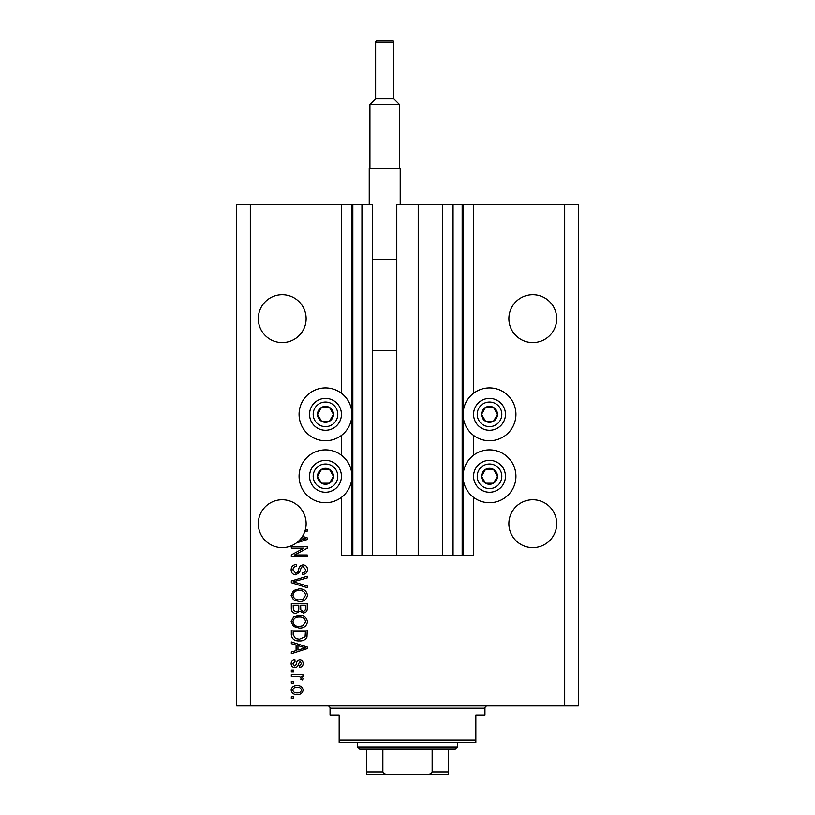 <?xml version="1.0" encoding="UTF-8"?>
<svg xmlns="http://www.w3.org/2000/svg" width="815" height="815" viewBox="0 0 815 815"><rect width="100%" height="100%" fill="white"/><g stroke="black" fill="none" stroke-linecap="round" stroke-linejoin="round"><path stroke-width="1.22" d="M453.059 204.759L453.059 555.565L462.166 555.565L462.166 204.759L396.793 204.759L396.793 555.565L372.649 555.565L372.649 204.759L341.444 204.759L341.444 393.268M341.444 435.404L341.444 455.228M341.444 497.364L341.444 555.565L352.834 555.565L352.834 204.759M361.941 204.759L361.941 555.565L352.834 555.565M372.649 555.565L361.941 555.565M396.793 555.565L418.207 555.565L418.207 204.759M442.351 204.759L442.351 555.565L418.207 555.565M453.059 555.565L442.351 555.565M462.166 204.759L463.083 204.759L463.083 555.565L462.166 555.565M473.556 497.364L473.556 555.565L463.083 555.565M564.683 204.759L564.683 705.912L578.344 705.912L578.344 204.759L473.556 204.759L473.556 393.268M473.556 435.404L473.556 455.228M473.556 204.759L463.083 204.759M556.706 318.665A23.92 23.92 0 0 0 532.786 294.745A23.92 23.92 0 0 0 508.866 318.665A23.92 23.92 0 0 0 532.786 342.575A23.92 23.92 0 0 0 556.706 318.665M306.134 318.665A23.92 23.92 0 0 0 282.214 294.745A23.92 23.92 0 0 0 258.294 318.665A23.92 23.92 0 0 0 282.214 342.575A23.92 23.92 0 0 0 306.134 318.665M556.706 523.678A23.92 23.92 0 0 0 532.786 499.758A23.92 23.92 0 0 0 508.866 523.678A23.92 23.92 0 0 0 532.786 547.599A23.92 23.92 0 0 0 556.706 523.678M306.134 523.678A23.92 23.92 0 0 0 282.214 499.758A23.92 23.92 0 0 0 271.375 545.001A23.92 23.92 0 0 0 299.146 540.559L305.615 538.684L301.632 537.635A23.92 23.92 0 0 0 306.134 523.678M489.509 387.909A26.426 26.426 0 0 0 463.083 414.336A26.426 26.426 0 0 0 489.509 440.762A26.426 26.426 0 0 0 515.926 414.336A26.426 26.426 0 0 0 489.509 387.909M489.509 449.87A26.426 26.426 0 0 1 515.926 476.296A26.426 26.426 0 0 1 489.509 502.723A26.426 26.426 0 0 1 463.083 476.296A26.426 26.426 0 0 1 489.509 449.87M325.491 440.762A26.426 26.426 0 0 1 299.074 414.336A26.426 26.426 0 0 1 325.491 387.909A26.426 26.426 0 0 1 351.917 414.336A26.426 26.426 0 0 1 325.491 440.762M325.491 502.723A26.426 26.426 0 0 0 351.917 476.296A26.426 26.426 0 0 0 325.491 449.87A26.426 26.426 0 0 0 299.074 476.296A26.426 26.426 0 0 0 325.491 502.723M302.497 536.351L307.265 537.88L307.265 539.499L296.314 542.994M305.421 529.475L307.265 529.475L307.265 531.136L304.942 531.136M304.015 548.108L291.322 548.108L291.322 546.457L307.265 546.457L307.265 548.22L294.561 554.944L307.265 554.944L307.265 556.604L291.322 556.604L291.322 554.832L304.015 548.108M295.764 574.83C292.748 574.534 291.21 572.853 291.118 569.807C291.322 566.445 293.125 564.673 296.497 564.469L296.711 566.13C294.368 566.343 293.125 567.617 292.982 569.95L295.713 573.169C297.567 572.67 298.575 571.346 298.728 569.186C299.146 566.588 300.613 565.162 303.109 564.887C305.91 565.121 307.367 566.67 307.479 569.512C307.326 572.548 305.737 574.178 302.711 574.412L302.508 572.751C304.504 572.609 305.533 571.539 305.615 569.563L303.068 566.547L301.448 567.067L299.574 572.364L295.764 574.83M307.265 587.727L291.322 582.705L291.322 580.993L307.265 576.225L307.265 577.937L293.186 581.767L307.265 586.005L307.265 587.727M291.118 595.225L293.614 590.518L299.085 588.909C303.832 588.715 306.623 590.824 307.479 595.235C306.654 599.555 303.913 601.664 299.278 601.541L293.553 599.911L291.118 595.225M291.118 621.733L293.614 617.026L299.085 615.417C303.832 615.223 306.623 617.332 307.479 621.743C306.654 626.063 303.913 628.171 299.278 628.049L293.553 626.419L291.118 621.733M296.089 645.042L291.322 643.646L291.322 641.925L307.265 647.018L307.265 648.628L291.322 653.722L291.322 652L296.089 650.615L296.089 645.042M293.604 698.455L291.322 698.455L291.322 696.805L293.604 696.805L293.604 698.455M564.683 705.912L236.656 705.912L236.656 204.759L250.317 204.759L250.317 705.912M341.444 204.759L250.317 204.759M297.241 694.523C293.787 694.737 291.75 693.249 291.118 690.071C291.729 686.933 293.736 685.446 297.118 685.619C300.521 685.435 302.528 686.923 303.129 690.071C302.538 693.178 300.582 694.655 297.241 694.523M293.604 683.133L291.322 683.133L291.322 681.472L293.604 681.472L293.604 683.133M297.332 676.501L291.322 676.501L291.322 674.851L302.925 674.851L302.925 676.501L301.071 676.501L303.129 678.467L302.508 680.026L300.847 679.404L301.061 678.284L299.706 676.796L297.332 676.501M293.604 671.743L291.322 671.743L291.322 670.083L293.604 670.083L293.604 671.743M294.857 667.597C292.453 667.424 291.21 666.11 291.118 663.685C291.24 661.352 292.483 660.028 294.847 659.732L295.05 661.393L292.779 663.797L294.572 665.947L295.621 665.57L296.263 664.001C296.548 661.698 297.73 660.344 299.818 659.936C301.998 660.16 303.099 661.383 303.129 663.614C303.088 665.824 301.988 667.088 299.818 667.393L299.604 665.733L301.469 663.675L300.052 661.597L298.422 663.981C298.147 666.212 296.955 667.414 294.857 667.597M299.38 640.885C294.663 641.171 291.974 639.154 291.322 634.824L291.322 630.117L307.265 630.117L306.98 637.147C305.309 639.897 302.783 641.15 299.38 640.885M296.008 613.349C292.911 613.206 291.352 611.607 291.322 608.52L291.322 603.609L307.265 603.609L307.265 608.55C307.255 611.23 305.92 612.686 303.262 612.931L299.92 611.148L296.008 613.349M301.469 690.03C300.878 687.992 299.431 687.076 297.129 687.269C294.786 687.076 293.339 688.023 292.779 690.111C293.38 692.139 294.826 693.056 297.129 692.862C299.462 693.056 300.918 692.108 301.469 690.03M302.589 647.079L297.954 645.582L297.954 650.064L305.615 647.823L302.589 647.079M305.411 631.778L293.186 631.778L293.186 634.62L295.509 638.593L299.411 639.225L305.085 636.831L305.411 631.778M305.615 621.753C304.922 618.371 302.742 616.812 299.064 617.067C295.631 616.965 293.604 618.514 292.982 621.723C293.645 625.013 295.764 626.572 299.329 626.389L302.936 625.696L305.615 621.753M305.411 605.27L300.643 605.27L300.796 609.824L302.997 611.27C304.851 611.056 305.656 609.956 305.411 607.98L305.411 605.27M298.779 605.27L293.186 605.27L293.39 610.16L295.998 611.688C297.984 611.515 298.922 610.384 298.779 608.326L298.779 605.27M305.615 595.245C304.922 591.873 302.742 590.305 299.064 590.569C295.631 590.457 293.604 592.006 292.982 595.215C293.645 598.505 295.764 600.064 299.329 599.881L302.936 599.188L305.615 595.245M299.146 540.559A23.92 23.92 0 0 0 301.632 537.635M332.398 418.319A7.977 7.977 0 0 0 321.507 407.429A7.977 7.977 0 0 0 321.507 421.243A7.977 7.977 0 0 0 332.398 418.319M331.471 417.789L333.467 414.336L329.484 407.429L321.507 407.429L317.524 414.336L321.507 421.243L329.484 421.243L331.471 417.789M311.687 406.359A15.943 15.943 0 0 1 333.467 400.522A15.943 15.943 0 0 1 339.305 422.302A15.943 15.943 0 0 1 317.524 428.14A15.943 15.943 0 0 1 311.687 406.359A15.943 15.943 0 0 0 317.524 428.14A15.943 15.943 0 0 0 339.305 422.302M333.467 414.336L329.484 407.429L321.507 407.429L317.524 414.336L321.507 421.243L329.484 421.243L333.467 414.336M496.406 418.319A7.977 7.977 0 0 0 485.516 407.429A7.977 7.977 0 0 0 485.516 421.243A7.977 7.977 0 0 0 496.406 418.319M495.489 417.789L497.476 414.336L493.493 407.429L485.516 407.429L481.533 414.336L485.516 421.243L493.493 421.243L495.489 417.789M475.695 406.359A15.943 15.943 0 0 1 497.476 400.522A15.943 15.943 0 0 1 503.313 422.302A15.943 15.943 0 0 1 481.533 428.14A15.943 15.943 0 0 1 475.695 406.359A15.943 15.943 0 0 0 481.533 428.14A15.943 15.943 0 0 0 503.313 422.302M497.476 414.336L493.493 407.429L485.516 407.429L481.533 414.336L485.516 421.243L493.493 421.243L497.476 414.336M496.406 480.28A7.977 7.977 0 0 0 485.516 469.389A7.977 7.977 0 0 0 485.516 483.203A7.977 7.977 0 0 0 496.406 480.28M495.489 479.75L497.476 476.296L493.493 469.389L485.516 469.389L481.533 476.296L485.516 483.203L493.493 483.203L495.489 479.75M475.695 468.319A15.943 15.943 0 0 1 497.476 462.482A15.943 15.943 0 0 1 503.313 484.263A15.943 15.943 0 0 1 481.533 490.1A15.943 15.943 0 0 1 475.695 468.319A15.943 15.943 0 0 0 481.533 490.1A15.943 15.943 0 0 0 503.313 484.263M497.476 476.296L493.493 469.389L485.516 469.389L481.533 476.296L485.516 483.203L493.493 483.203L497.476 476.296M332.398 480.28A7.977 7.977 0 0 0 321.507 469.389A7.977 7.977 0 0 0 321.507 483.203A7.977 7.977 0 0 0 332.398 480.28M331.471 479.75L333.467 476.296L329.484 469.389L321.507 469.389L317.524 476.296L321.507 483.203L329.484 483.203L331.471 479.75M311.687 468.319A15.943 15.943 0 0 1 333.467 462.482A15.943 15.943 0 0 1 339.305 484.263A15.943 15.943 0 0 1 317.524 490.1A15.943 15.943 0 0 1 311.687 468.319A15.943 15.943 0 0 0 317.524 490.1A15.943 15.943 0 0 0 339.305 484.263M333.467 476.296L329.484 469.389L321.507 469.389L317.524 476.296L321.507 483.203L329.484 483.203L333.467 476.296M327.773 705.912A2.282 2.282 0 0 1 330.055 708.194L330.055 715.02L339.162 715.02L339.162 740.081L475.838 740.081L475.838 715.02L484.945 715.02L484.945 708.194L330.055 708.194M487.227 705.912A2.282 2.282 0 0 0 484.945 708.194M475.838 740.081L475.838 742.363L339.162 742.363L339.162 740.081M432.785 774.25L382.215 774.25L432.785 774.25M457.612 746.917L455.341 749.189L359.66 749.189L357.388 746.917L457.612 746.917L457.612 742.363M357.388 746.917L357.388 742.363M448.505 749.189L448.505 773.537M448.505 774.25L366.495 774.25L366.495 771.968L366.495 774.25M427.355 774.25C429.566 774.484 431.155 773.73 432.144 771.968L448.505 771.968M432.144 749.189L432.144 771.968M382.856 749.189L382.856 771.968C383.834 773.72 385.424 774.484 387.645 774.25M366.495 749.189L366.495 771.968L382.856 771.968M393.828 98.839L393.828 42.115A1.365 1.365 0 0 0 392.463 40.75L376.978 40.75A1.365 1.365 0 0 0 375.613 42.115L375.613 98.839L393.828 98.839L399.523 104.534L369.918 104.534L369.918 168.318M375.613 98.839L369.918 104.534M369.226 204.759L369.226 168.318L400.206 168.318L400.206 204.759M399.523 104.534L399.523 168.318M372.649 350.552L396.793 350.552M372.649 259.435L396.793 259.435M351.917 204.759L351.917 555.565M336.147 420.489A12.296 12.296 0 0 0 331.644 403.68A12.296 12.296 0 0 0 314.845 408.183A12.296 12.296 0 0 0 319.348 424.982A12.296 12.296 0 0 0 336.147 420.489M500.155 420.489A12.296 12.296 0 0 0 495.652 403.68A12.296 12.296 0 0 0 478.853 408.183A12.296 12.296 0 0 0 483.356 424.982A12.296 12.296 0 0 0 500.155 420.489M500.155 482.449A12.296 12.296 0 0 0 495.652 465.64A12.296 12.296 0 0 0 478.853 470.143A12.296 12.296 0 0 0 483.356 486.942A12.296 12.296 0 0 0 500.155 482.449M336.147 482.449A12.296 12.296 0 0 0 331.644 465.64A12.296 12.296 0 0 0 314.845 470.143A12.296 12.296 0 0 0 319.348 486.942A12.296 12.296 0 0 0 336.147 482.449M393.828 42.115L375.613 42.115"/></g></svg>
